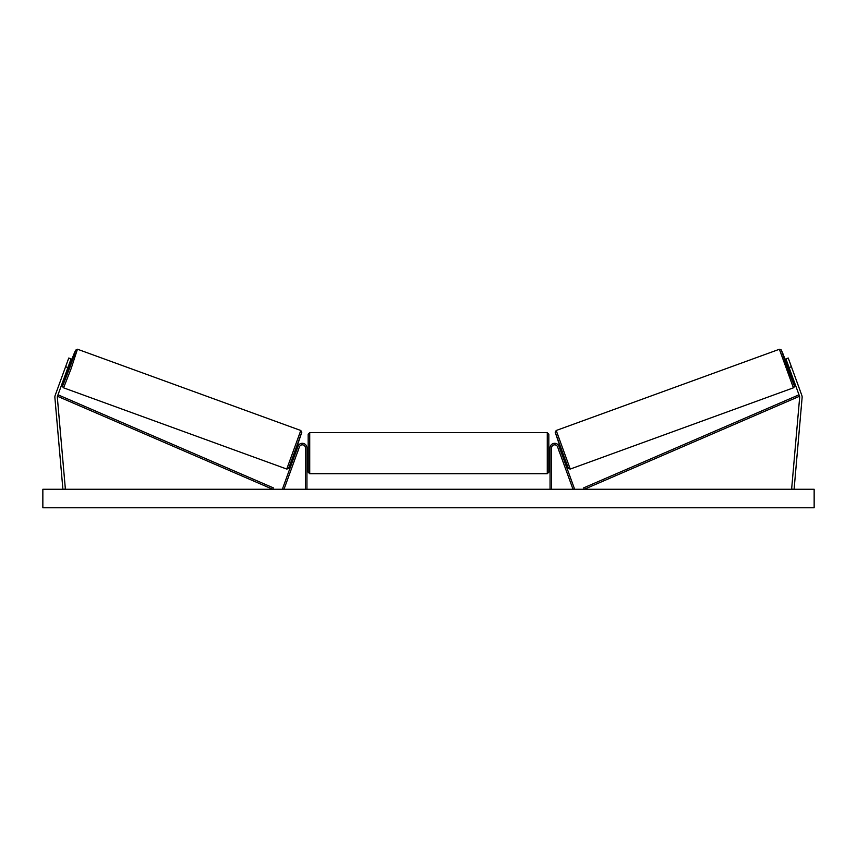 <?xml version="1.0" encoding="UTF-8"?>
<svg xmlns="http://www.w3.org/2000/svg" width="857" height="857" viewBox="0 0 857 857"><rect width="100%" height="100%" fill="white"/><g stroke="black" fill="none" stroke-linecap="round" stroke-linejoin="round"><path stroke-width="1.29" d="M71.088 358.879L57.473 396.266A2.464 2.464 0 0 0 57.333 397.327L65.368 489.058L62.904 489.272L54.88 397.541A4.938 4.938 0 0 1 55.159 395.431L68.764 358.033L71.088 358.879M67.917 367.578L65.603 366.732M789.083 367.578L799.527 396.266A2.464 2.464 0 0 1 799.667 397.327L791.632 489.058L794.096 489.272L802.12 397.541A4.938 4.938 0 0 0 801.841 395.431L788.236 358.033L785.912 358.879L789.083 367.578L791.397 366.732M785.912 358.879L788.236 358.033M550.055 489.272L550.055 447.932A4.628 4.628 0 0 1 559.032 446.347L574.469 488.747L573.012 489.272L557.586 446.872A3.085 3.085 0 0 0 551.597 447.932L551.597 489.272M306.945 489.272L306.945 447.932A4.628 4.628 0 0 0 297.968 446.347L282.531 488.747L283.988 489.272L299.414 446.872A3.085 3.085 0 0 1 305.403 447.932L305.403 489.272M309.72 473.696L308.177 472.153L308.177 434.199L309.72 432.656L309.72 473.696L547.28 473.696L547.28 432.656L548.823 434.199L548.823 472.153L547.28 473.696M306.945 455.378L306.945 450.975M550.055 455.378L550.055 450.975M63.589 387.825L62.604 386.753L62.893 384.718L67.66 370.76L62.668 385.854L69.599 368.189L74.056 355.526L75.641 350.192L73.809 354.327L69.771 364.964L75.587 350.181L77.441 349.217L71.088 368.724L63.589 387.825L286.752 469.058L300.786 430.493L301.803 432.239L295.644 450.514L288.455 468.618L286.752 469.058M77.623 349.27L300.786 430.493M68.978 364.675L70.21 365.125L68.099 370.92L66.867 370.47M69.085 365.65L67.585 369.796L68.678 365.5M294.604 453.364L295.322 453.621M297.068 453.321L296.768 454.146M295.622 452.796L297.133 448.65M298.579 449.175L298.879 448.35M296.715 447.558L297.433 447.825M297.122 453.342L298.632 449.197M814.15 489.272L42.85 489.272L42.85 507.783L814.15 507.783L814.15 489.272M793.411 387.825L794.396 386.753L794.107 384.718L789.34 370.76L794.332 385.854L787.401 368.189L781.359 350.192L787.229 364.964L782.58 352.827L781.091 349.699L779.377 349.27L793.411 387.825L570.248 469.058L556.214 430.493L555.197 432.239L561.356 450.514L568.545 468.618L570.248 469.058M779.377 349.27L556.214 430.493M788.022 364.675L786.79 365.125L788.901 370.92L790.133 370.47M789.833 369.646L787.915 365.65L789.415 369.796M562.396 453.364L561.678 453.621M560.285 447.558L559.567 447.825M558.121 448.35L558.421 449.175M561.378 452.796L559.867 448.65M560.232 454.146L559.932 453.321M559.878 453.342L558.368 449.197M57.473 396.266L272.719 489.272L273.329 487.858L58.094 394.852L57.473 396.266M799.527 396.266L584.281 489.272L583.671 487.858L798.906 394.852L799.527 396.266M301.707 432.474L288.723 468.136M555.293 432.474L568.277 468.136M309.72 432.656L547.28 432.656M308.177 450.086L306.945 450.086M306.945 456.256L308.177 456.256M548.823 450.086L550.055 450.086M548.823 456.256L550.055 456.256"/></g></svg>
